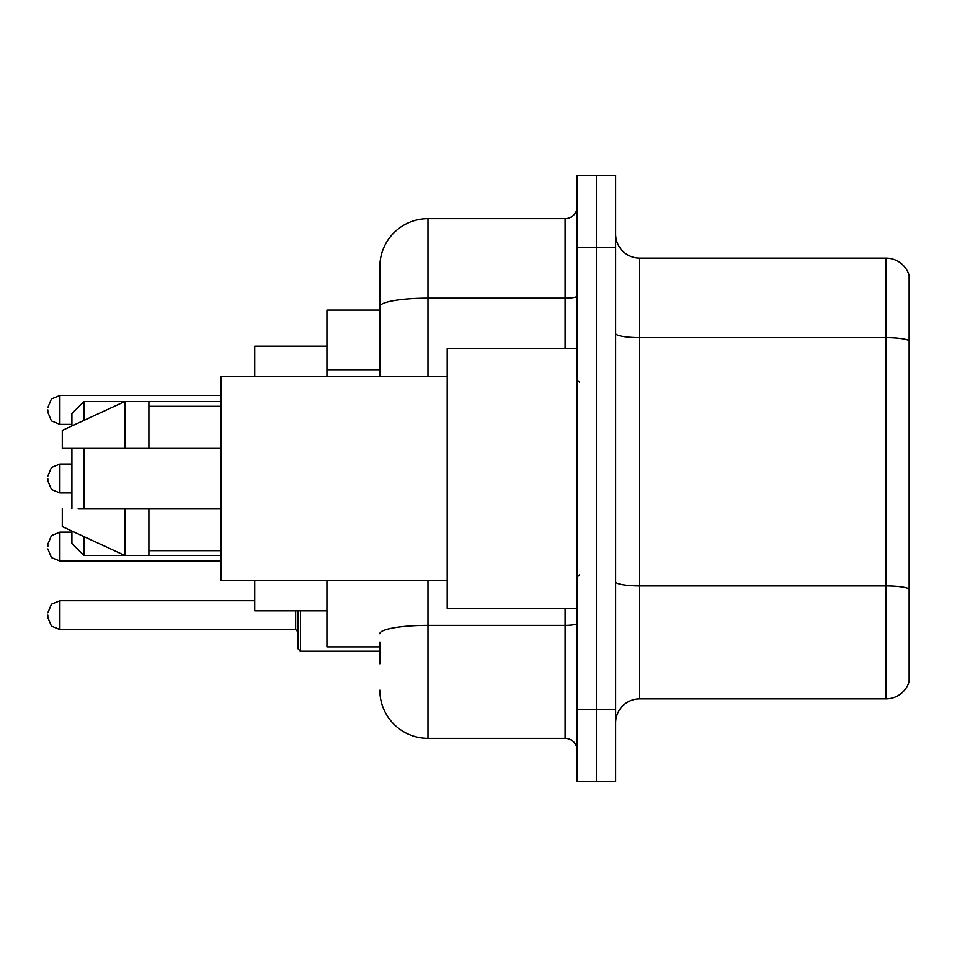 <?xml version="1.0" encoding="UTF-8"?>
<svg xmlns="http://www.w3.org/2000/svg" width="957" height="957" viewBox="0 0 957 957"><rect width="100%" height="100%" fill="white"/><g stroke="black" fill="none" stroke-linecap="round" stroke-linejoin="round"><path stroke-width="1.44" d="M379.857 352.894L379.857 306.551L379.857 310.092L326.935 310.092L326.935 376.257M379.857 646.908L326.935 646.908L326.935 580.743M379.857 663.751L379.857 642.099M577.143 709.46L577.143 781.642L596.39 781.642L596.39 709.46L596.39 781.642L615.638 781.642L615.638 709.46L596.39 709.46L596.39 247.54L596.39 709.46L577.143 709.46L577.143 247.54L596.39 247.54L596.39 175.358L596.39 247.54L615.638 247.54L615.638 709.46M615.638 247.54L615.638 175.358L577.143 175.358L577.143 247.54M427.982 580.743L427.982 738.337L565.108 738.337L565.108 608.413M379.857 376.257L379.857 266.788A48.113 48.113 0 0 1 427.982 218.663L565.108 218.663A12.034 12.034 0 0 0 577.143 206.64M379.857 266.788L379.857 293.249M577.143 750.36A12.034 12.034 0 0 0 565.108 738.337M427.982 738.337A48.113 48.113 0 0 1 379.857 690.212M615.638 722.942A24.057 24.057 0 0 1 639.695 698.873L886.05 698.873L886.05 258.127L639.695 258.127A24.057 24.057 0 0 1 615.638 234.058A24.057 24.057 0 0 0 639.695 258.127L639.695 698.873M909.15 275.449A24.057 24.057 0 0 0 886.05 258.127A24.057 24.057 0 0 1 909.15 275.449L909.15 681.551A24.057 24.057 0 0 1 886.05 698.873M909.15 340.991L909.15 602.647M71.907 448.426L71.907 508.574M71.907 531.063L71.907 543.456L83.941 555.491L221.067 555.491M83.941 448.426L83.941 508.574M83.941 536.614L83.941 555.491M254.753 580.743L254.753 610.817L326.935 610.817M326.935 346.183L254.753 346.183L254.753 376.257M71.907 425.937L71.907 413.544L83.941 401.509L83.941 420.386M577.143 348.587L447.218 348.587L447.218 608.413L577.143 608.413M447.218 376.257L221.067 376.257L221.067 580.743L447.218 580.743M83.941 401.509L124.841 401.509L124.841 448.426L221.067 448.426M148.897 448.426L148.897 401.509L124.841 401.509L62.289 430.387L62.289 448.426L124.841 448.426M221.067 508.574L148.897 508.574L148.897 555.491M62.289 508.574L62.289 526.613L124.841 555.491L124.841 508.574L78.211 508.574M148.897 508.574L124.841 508.574M47.85 546.591L47.85 544.186L47.85 546.591M300.462 610.817L300.462 651.239L298.058 648.834L298.058 610.817M47.85 615.148L47.85 617.564L47.85 615.148M47.85 409.931L47.85 412.335L47.85 409.931M47.85 478.5L47.85 480.904L47.85 478.5M379.857 369.737L326.935 369.737M577.143 623.294A12.034 2.093 0 0 1 565.108 625.388L427.982 625.388A48.113 8.35 180 0 0 379.857 633.749M427.982 218.663L427.982 298.189L565.108 298.189L565.108 218.663M379.857 306.551A48.113 8.35 180 0 1 427.982 298.189L427.982 376.257M565.108 348.587L565.108 298.189A12.034 2.093 0 0 0 577.143 296.096M909.15 340.656A24.057 4.175 180 0 0 886.05 337.642L639.695 337.642A24.057 4.175 -0 0 1 615.638 333.467M909.15 588.938A24.057 4.175 180 0 0 886.05 585.935L639.695 585.935A24.057 4.175 0 0 1 615.638 581.748M47.85 544.186L51.439 535.609L59.884 532.152L51.439 535.609L47.85 544.186L51.439 535.609L59.884 532.152L59.884 561.017L51.439 557.56L47.85 548.995L51.439 557.56L59.884 561.017L221.067 561.017M47.85 612.743L51.439 604.178L59.884 600.721L59.884 629.586L295.653 629.586L295.653 610.817M221.067 395.492L59.884 395.492L59.884 424.37L51.439 420.913L47.85 412.335M71.907 464.061L59.884 464.061L59.884 492.939L51.439 489.482L47.85 480.904M148.897 401.509L221.067 401.509M579.547 382.262L577.143 379.857M148.897 406.318L221.067 406.318M148.897 550.682L221.067 550.682M579.547 574.738L577.143 577.143M59.884 532.152L71.907 532.152M59.884 561.017L51.439 557.56L47.85 548.995M295.653 629.586L298.058 631.991M59.884 600.721L254.753 600.721M300.462 651.239L379.857 651.239M59.884 629.586L51.439 626.129L47.85 617.564M59.884 424.37L71.907 424.37M59.884 395.492L51.439 398.949L47.85 407.526M59.884 492.939L71.907 492.939M59.884 464.061L51.439 467.518L47.85 476.096"/></g></svg>
